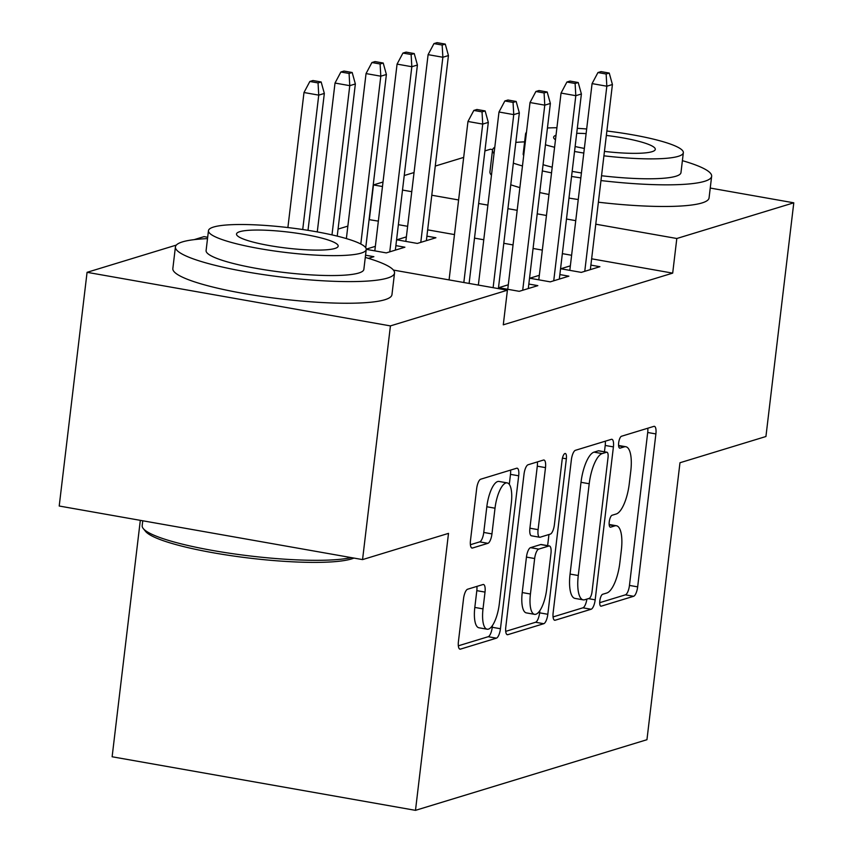 <?xml version="1.0" encoding="UTF-8"?>
<svg xmlns="http://www.w3.org/2000/svg" width="853" height="853" viewBox="0 0 853 853"><rect width="100%" height="100%" fill="white"/><g stroke="black" fill="none" stroke-linecap="round" stroke-linejoin="round"><path stroke-width="1.28" d="M599.819 600.864A6.067 2.015 100 0 0 600.896 606.195A6.067 2.015 100 0 0 601.248 606.163L633.608 596.29A8.669 2.879 100 0 0 637.66 586.864L655.893 433.932A8.669 2.879 100 0 0 654.358 426.329A8.669 2.879 100 0 0 653.867 426.372L621.506 436.246A6.067 2.015 100 0 0 618.66 442.846A6.067 2.015 100 0 0 619.736 448.166A6.067 2.015 100 0 0 620.088 448.134L624.279 446.865A27.722 9.212 100 0 1 625.857 446.748A27.722 9.212 100 0 1 630.783 471.069L629.258 483.822A27.722 9.212 100 0 1 616.271 513.975L612.081 515.255A6.067 2.015 100 0 0 609.245 521.855A6.067 2.015 100 0 0 610.321 527.175A6.067 2.015 100 0 0 610.663 527.154L614.853 525.874A27.722 9.212 100 0 1 616.431 525.757A27.722 9.212 100 0 1 621.357 550.089L619.832 562.831A27.722 9.212 100 0 1 606.846 592.995L602.666 594.274A6.067 2.015 100 0 0 599.819 600.864M467.604 589.231A8.669 2.879 100 0 0 463.542 598.657L458.424 641.563A8.669 2.879 100 0 0 459.97 649.165A8.669 2.879 100 0 0 460.46 649.122L496.403 638.161A8.669 2.879 100 0 0 500.455 628.736L518.688 475.803A8.669 2.879 100 0 0 517.153 468.201A8.669 2.879 100 0 0 516.662 468.233L480.719 479.205A8.669 2.879 100 0 0 476.667 488.63L470.483 540.461A8.669 2.879 100 0 0 472.018 548.063A8.669 2.879 100 0 0 472.519 548.021L487.895 543.329A8.669 2.879 100 0 0 491.957 533.903L495.017 508.207A23.18 7.698 100 0 1 507.194 482.894A23.18 7.698 100 0 1 511.31 503.227L499.304 603.913A23.18 7.698 100 0 1 487.127 629.215A23.18 7.698 100 0 1 483.011 608.882L485.016 592.099A8.669 2.879 100 0 0 483.48 584.497A8.669 2.879 100 0 0 482.979 584.54L467.604 589.231M393.414 270.07L507.407 290.201L503.281 324.822L672.686 273.131L676.813 238.499L595.767 224.19M507.407 290.201L390.429 325.899L87.07 272.32L176.315 245.088M710.24 188.055L793.791 202.811L765.93 436.512L679.98 462.742L646.947 739.711L415.486 810.35L448.507 533.37L362.557 559.6L390.429 325.899M793.791 202.811L676.813 238.499M553.149 612.657A8.669 2.879 100 0 0 554.685 620.259A8.669 2.879 100 0 0 555.175 620.227L591.118 609.255A8.669 2.879 100 0 0 595.181 599.83L613.414 446.897A8.669 2.879 100 0 0 611.868 439.295A8.669 2.879 100 0 0 611.377 439.338L575.444 450.299A8.669 2.879 100 0 0 571.382 459.724L553.149 612.657M543.756 623.703L507.823 634.675A8.669 2.879 100 0 1 507.322 634.707A8.669 2.879 100 0 1 505.786 627.104L524.019 474.183A8.669 2.879 100 0 1 528.082 464.757L543.457 460.055A8.669 2.879 100 0 1 543.958 460.023A8.669 2.879 100 0 1 545.494 467.625L538.094 529.649A8.669 2.879 100 0 0 539.64 537.251A8.669 2.879 100 0 0 540.13 537.209L550.334 534.095A8.669 2.879 100 0 0 554.397 524.68L562.095 460.108A6.067 2.015 100 0 1 565.283 453.487A6.067 2.015 100 0 1 566.36 458.807L547.818 614.277A8.669 2.879 100 0 1 543.756 623.703L535.556 622.264L505.701 631.369M140.318 520.351L112.127 756.771L415.486 810.35M539.32 275.316L529.766 278.227L550.26 281.853L568.876 276.169L559.856 274.581M375.341 246.357L366.246 249.129M366.246 249.353L386.281 252.893L404.898 247.21L395.888 245.621M672.686 273.131L591.641 258.811M571.606 255.271L562.351 253.64M542.327 250.1L533.072 248.468M513.048 244.928L503.792 243.297M483.758 239.757L474.503 238.126M454.478 234.586L427.662 229.852M407.638 226.312L398.383 224.68M378.348 221.14L369.082 219.626M347.864 226.109L338.055 229.094M406.369 236.889L396.816 239.8L417.309 243.425L435.926 237.742L426.916 236.153M570.348 265.848L560.794 268.759L581.288 272.384L599.904 266.701L590.884 265.112M368.4 258.352L373.87 256.678L365.553 255.207M508.292 284.785L498.738 287.696L519.232 291.321L537.848 285.638L528.828 284.049M194.153 239.65L204.048 236.622L207.684 237.273M362.557 559.6L59.209 506.021L87.07 272.32M484.909 150.917L490.443 149.232L492.639 149.627M369.338 219.552L373.465 184.93L383.018 182.009M404.237 175.537L414.046 172.541M435.265 166.068L463.68 157.4M575.732 220.65L566.488 219.018M546.453 215.478L537.198 213.847M517.174 210.307L507.919 208.676M487.895 205.136L478.64 203.504M458.605 199.965L431.789 195.23M411.764 191.69L402.509 190.059M382.475 186.519L373.465 184.93M599.702 602.687L625.409 594.84A8.669 2.879 100 0 0 629.461 585.414L647.704 432.492A8.669 2.879 100 0 0 647.779 428.227M604.457 451.781L605.214 445.458A8.669 2.879 100 0 0 605.299 441.193M553.064 616.922L582.919 607.805A8.669 2.879 100 0 0 586.885 599.083M589.188 598.38A6.067 2.015 100 0 0 592.025 591.79L608.029 457.549A6.067 2.015 100 0 0 606.952 452.229A6.067 2.015 100 0 0 606.611 452.25L602.197 453.593A27.722 9.212 100 0 0 589.21 483.758L578.27 575.519A27.722 9.212 100 0 0 583.185 599.851A27.722 9.212 100 0 0 584.774 599.734L589.188 598.38M599.073 450.917A6.067 2.015 100 0 0 598.753 450.779A6.067 2.015 100 0 0 598.411 450.8L606.611 452.25M583.185 599.851L574.986 598.401A27.722 9.212 100 0 1 570.071 574.069L581.01 482.308A27.722 9.212 100 0 1 593.997 452.154L598.411 450.8M539.64 537.251L531.44 535.801A8.669 2.879 100 0 1 529.905 528.199L537.294 466.175A8.669 2.879 100 0 0 537.379 461.91M548.959 534.522L547.626 545.643M539.885 610.599L539.618 612.838L547.818 614.277M530.427 594.008A23.18 7.698 100 0 0 534.543 614.341A23.18 7.698 100 0 0 546.72 589.028L550.953 553.565A8.669 2.879 100 0 0 549.407 545.963A8.669 2.879 100 0 0 548.916 545.995L538.712 549.108A8.669 2.879 100 0 0 534.65 558.534L530.427 594.008L522.228 592.558A23.18 7.698 100 0 0 526.344 612.891L534.543 614.341M549.407 545.963L541.207 544.513A8.669 2.879 100 0 0 540.717 544.545L548.916 545.995M522.228 592.558L526.45 557.084A8.669 2.879 100 0 1 530.513 547.658L540.717 544.545M535.556 622.264A8.669 2.879 100 0 0 539.618 612.838M487.127 629.215L478.928 627.776A23.18 7.698 100 0 1 474.812 607.432L476.816 590.649A8.669 2.879 100 0 0 476.902 586.395M507.194 482.894L498.994 481.444A23.18 7.698 100 0 0 486.818 506.757L495.017 508.207M470.398 544.715L479.695 541.879A8.669 2.879 100 0 0 483.758 532.453L486.818 506.757M509.305 484.365L510.489 474.353A8.669 2.879 100 0 0 510.574 470.099M458.338 645.817L488.204 636.711A8.669 2.879 100 0 0 492.256 627.286L492.469 625.473M445.266 44.1L437.067 42.65L433.964 43.599L442.163 45.049L445.266 44.1L448.443 55.552L442.867 57.258L428.099 54.645L405.836 241.399M442.163 45.049L442.867 57.258L420.785 242.359M448.443 55.552L426.372 240.653M428.099 54.645L433.964 43.599M606.142 74.008L609.245 73.059L601.045 71.609L597.942 72.558L606.142 74.008L606.835 86.217L612.422 84.511L590.351 269.612M584.763 271.318L606.835 86.217L592.078 83.605L569.815 270.358M597.942 72.558L592.078 83.605M612.422 84.511L609.245 73.059M414.238 53.568L406.039 52.118L402.936 53.067L411.135 54.517L414.238 53.568L417.416 65.02L411.828 66.726L397.071 64.114L374.808 250.867M411.135 54.517L411.828 66.726L389.757 251.827M417.416 65.02L395.344 250.121M397.071 64.114L402.936 53.067M383.21 63.037L375.011 61.587L371.908 62.536L380.107 63.986L383.21 63.037L386.388 74.488L380.801 76.194L366.044 73.582L346.371 238.584M380.107 63.986L380.801 76.194L360.798 244.011M386.388 74.488L365.734 247.754M366.044 73.582L371.908 62.536M575.114 83.477L578.217 82.528L570.017 81.078L566.914 82.027L575.114 83.477L575.807 95.685L581.394 93.979L559.323 279.08M553.736 280.786L575.807 95.685L561.05 93.073L538.787 279.827M566.914 82.027L561.05 93.073M581.394 93.979L578.217 82.528M544.086 92.945L547.189 91.996L538.989 90.546L535.887 91.495L544.086 92.945L544.779 105.154L550.366 103.448L528.295 288.549M522.708 290.255L544.779 105.154L530.022 102.541L507.759 289.295M535.887 91.495L530.022 102.541M550.366 103.448L547.189 91.996M494.804 147.185A110.336 17.359 6.8 0 0 492.522 150.149A110.336 17.359 6.8 0 0 494.036 153.572M513.346 163.158A110.336 17.359 6.8 0 0 522.462 165.962M542.316 170.92A110.336 17.359 6.8 0 0 551.539 172.85M571.563 176.454A110.336 17.359 6.8 0 0 580.84 177.893M600.97 180.559A110.336 17.359 6.8 0 0 704.567 181.316A110.336 17.359 6.8 0 0 711.647 176.283A110.336 17.359 6.8 0 0 682.389 160.663M492.522 150.149L489.942 171.794A110.336 17.359 6.8 0 0 491.456 175.206M510.766 184.792A110.336 17.359 6.8 0 0 519.882 187.607M539.736 192.554A110.336 17.359 6.8 0 0 548.959 194.484M568.983 198.088A110.336 17.359 6.8 0 0 578.259 199.527M598.39 202.204A110.336 17.359 6.8 0 0 701.987 202.95A110.336 17.359 6.8 0 0 709.067 197.917L711.647 176.283M603.913 155.822A79.446 12.496 6.8 0 0 678.242 156.344A79.446 12.496 6.8 0 0 683.338 152.708L680.971 172.626A79.446 12.496 -173.2 0 1 675.875 176.251A79.446 12.496 -173.2 0 1 601.546 175.739M581.426 172.956A79.446 12.496 -173.2 0 1 572.16 171.378M552.211 167.167A79.446 12.496 -173.2 0 1 543.062 164.704M523.699 155.545A79.446 12.496 -173.2 0 1 523.198 153.807L525.576 133.9A79.446 12.496 6.8 0 0 526.077 135.627M526.472 132.332A79.446 12.496 6.8 0 0 525.576 133.9M545.44 144.797A79.446 12.496 6.8 0 0 554.589 147.26M574.538 151.471A79.446 12.496 6.8 0 0 583.804 153.05M604.446 151.418A51.191 8.05 6.8 0 0 652.012 151.706A51.191 8.05 6.8 0 0 655.296 149.371A51.191 8.05 6.8 0 0 606.355 135.424M586.118 133.612A51.191 8.05 6.8 0 0 576.703 133.292M556.028 135.211A51.191 8.05 6.8 0 0 553.618 137.248A51.191 8.05 6.8 0 0 555.484 139.796M575.125 146.524A51.191 8.05 6.8 0 0 584.348 148.422M683.338 152.708A79.446 12.496 6.8 0 0 606.878 131.01M586.672 128.984A79.446 12.496 6.8 0 0 577.3 128.334M556.913 127.737A79.446 12.496 6.8 0 0 547.445 127.982M524.627 141.854A110.336 17.359 6.8 0 0 515.82 142.408M353.931 558.075A107.691 16.943 -173.2 0 1 351.457 558.95A107.691 16.943 -173.2 0 1 239.661 556.87A107.691 16.943 -173.2 0 1 145.543 531.376L143.251 528.54A110.336 17.359 6.8 0 0 235.801 554.13A110.336 17.359 6.8 0 0 351.191 557.595M142.76 520.778L142.184 525.629A110.336 17.359 6.8 0 0 143.251 528.54M207.524 238.616A110.336 17.359 6.8 0 0 182.489 241.879A110.336 17.359 6.8 0 0 175.419 246.922A110.336 17.359 6.8 0 0 264.249 274.73A110.336 17.359 6.8 0 0 387.465 278.078A110.336 17.359 6.8 0 0 394.534 273.045A110.336 17.359 6.8 0 0 365.287 257.425M175.419 246.922L172.839 268.556A110.336 17.359 6.8 0 0 261.668 296.375A110.336 17.359 6.8 0 0 384.884 299.723A110.336 17.359 6.8 0 0 391.954 294.69L394.534 273.045M366.236 249.481L363.858 269.388A79.446 12.496 -173.2 0 1 358.761 273.013A79.446 12.496 -173.2 0 1 270.06 270.604A79.446 12.496 -173.2 0 1 206.095 250.579L208.463 230.673A79.446 12.496 6.8 0 0 272.427 250.697A79.446 12.496 6.8 0 0 361.139 253.106A79.446 12.496 6.8 0 0 366.236 249.481A79.446 12.496 6.8 0 0 302.271 229.457A79.446 12.496 6.8 0 0 213.559 227.047A79.446 12.496 6.8 0 0 208.463 230.673M334.898 248.468A51.191 8.05 6.8 0 0 338.183 246.133A51.191 8.05 6.8 0 0 296.961 233.232A51.191 8.05 6.8 0 0 239.8 231.675A51.191 8.05 6.8 0 0 236.516 234.01A51.191 8.05 6.8 0 0 277.737 246.922A51.191 8.05 6.8 0 0 334.898 248.468M352.182 72.505L343.983 71.055L340.88 72.004L349.08 73.454L352.182 72.505L355.36 83.957L349.773 85.663L335.016 83.05L317.273 231.909M349.08 73.454L349.773 85.663L331.988 234.884M355.36 83.957L337.223 236.121M335.016 83.05L340.88 72.004M321.154 81.973L312.955 80.523L309.852 81.472L318.052 82.922L321.154 81.973L324.332 93.425L318.745 95.131L303.988 92.519L287.887 227.559M318.052 82.922L318.745 95.131L302.719 229.521M324.332 93.425L308.008 230.331M303.988 92.519L309.852 81.472M513.058 102.413L516.161 101.464L507.961 100.014L504.859 100.963L513.058 102.413L513.751 114.622L519.338 112.916L498.387 288.613M493.119 287.674L513.751 114.622L498.994 112.01L478.362 285.073M504.859 100.963L498.994 112.01M519.338 112.916L516.161 101.464M482.03 111.882L485.133 110.933L476.934 109.483L473.831 110.432L482.03 111.882L482.723 124.09L488.311 122.384L469.107 283.441M463.829 282.503L482.723 124.09L467.966 121.478L449.073 279.901M473.831 110.432L467.966 121.478M488.311 122.384L485.133 110.933M600.587 606.046L601.248 606.163M619.427 448.017L620.088 448.134M610.002 527.037L610.663 527.154M609.191 524.872L614.853 525.874M618.606 445.863L624.279 446.865M647.704 432.492L655.893 433.932M629.461 585.414L637.66 586.864M625.409 594.84L633.608 596.29M605.214 445.458L613.414 446.897M588.378 598.625L595.181 599.83M582.919 607.805L591.118 609.255M554.237 620.056L555.175 620.227M593.997 452.154L602.197 453.593M581.01 482.308L589.21 483.758M570.071 574.069L578.27 575.519M506.874 634.504L507.823 634.675M537.294 466.175L545.494 467.625M529.905 528.199L538.094 529.649M562.447 458.114L566.36 458.807M530.513 547.658L538.712 549.108M526.45 557.084L534.65 558.534M476.816 590.649L485.016 592.099M474.812 607.432L483.011 608.882M483.758 532.453L491.957 533.903M479.695 541.879L487.895 543.329M471.57 547.861L472.519 548.021M510.489 474.353L518.688 475.803M492.256 627.286L500.455 628.736M488.204 636.711L496.403 638.161M459.511 648.962L460.46 649.122M609.149 524.478L616.431 525.757M618.574 445.458L625.857 446.748M598.753 450.779L606.952 452.229"/></g></svg>
